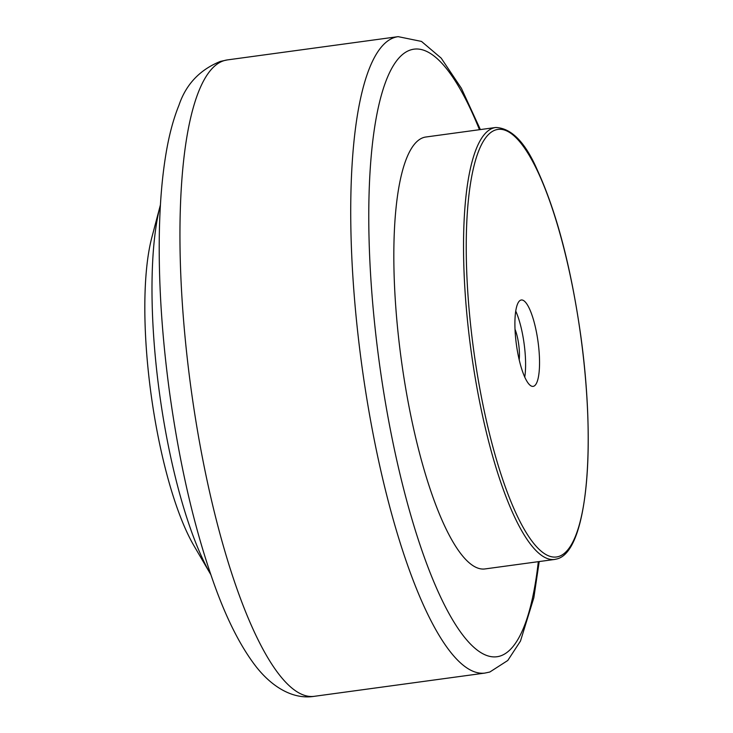 <?xml version="1.0" encoding="UTF-8"?>
<svg xmlns="http://www.w3.org/2000/svg" width="733" height="733" viewBox="0 0 733 733"><rect width="100%" height="100%" fill="white"/><g stroke="black" fill="none" stroke-linecap="round" stroke-linejoin="round"><path stroke-width="1.1" d="M515.757 311.122A43.595 10.913 -97.8 0 1 523.866 341.981A43.595 10.913 -97.8 0 1 524.755 377.156M516.646 346.297A43.595 10.913 -97.8 0 1 521.346 299.989A43.595 10.913 -97.8 0 1 537.802 340.085A43.595 10.913 -97.8 0 1 533.111 386.383A43.595 10.913 -97.8 0 1 516.646 346.297M515.033 329.319A21.798 5.452 -97.8 0 1 518.579 343.539A21.798 5.452 -97.8 0 1 519.193 359.811M210.802 574.599A217.976 54.544 -97.8 0 1 160.664 401.446A217.976 54.544 -97.8 0 1 160.426 204.846L151.859 237.382A181.647 45.455 -97.8 0 0 152.052 401.235A181.647 45.455 -97.8 0 0 193.842 545.544L210.802 574.599M554.56 559.462L484.852 568.955A217.976 54.544 -97.8 0 1 402.545 368.497A217.976 54.544 -97.8 0 1 426.01 136.989L495.719 127.487A217.976 54.544 -97.8 0 0 493.694 127.918A217.976 54.544 -97.8 0 0 472.244 359.005A217.976 54.544 -97.8 0 0 554.56 559.462L556.878 558.958C587.151 551.812 596.222 448.074 580.838 336.163C571.163 267.701 556.704 212.433 537.481 170.377C525.405 142.413 511.487 128.119 495.719 127.487M227.367 59.914L220.386 61.407C199.816 69.745 185.999 84.341 178.962 105.213C173.437 118.847 169.14 134.835 166.079 153.188C162.085 176.873 159.831 203.966 159.318 234.478C158.566 283.479 161.938 335.833 169.451 391.541C179.594 464.988 194.584 529.418 214.412 584.842C226.818 619.403 240.626 646.57 255.844 666.343C272.685 687.93 293.796 699.612 314.063 696.35A321.155 80.355 -97.8 0 1 192.788 401.015A321.155 80.355 -97.8 0 1 224.38 60.555A321.155 80.355 -97.8 0 1 227.367 59.914L398.138 36.65A321.155 80.355 -97.8 0 0 395.16 37.291A321.155 80.355 -97.8 0 0 363.568 377.752A321.155 80.355 -97.8 0 0 484.834 673.086L489.818 672.024L507.786 660.479L520.485 641.054L533.835 597.771L539.213 561.551M538.315 561.67A306.623 76.718 -97.8 0 1 499.668 656.182A306.623 76.718 -97.8 0 1 381.032 374.82A306.623 76.718 -97.8 0 1 411.195 49.762A306.623 76.718 -97.8 0 1 479.474 129.704M496.094 129.796A215.804 53.995 -97.8 0 1 579.592 327.816A215.804 53.995 -97.8 0 1 558.363 556.585A215.804 53.995 -97.8 0 1 474.865 358.565A215.804 53.995 -97.8 0 1 496.094 129.796M314.063 696.35L484.834 673.086M480.372 129.576L461.387 88.281L441.202 58.145L421.493 41.424L398.138 36.65"/></g></svg>
